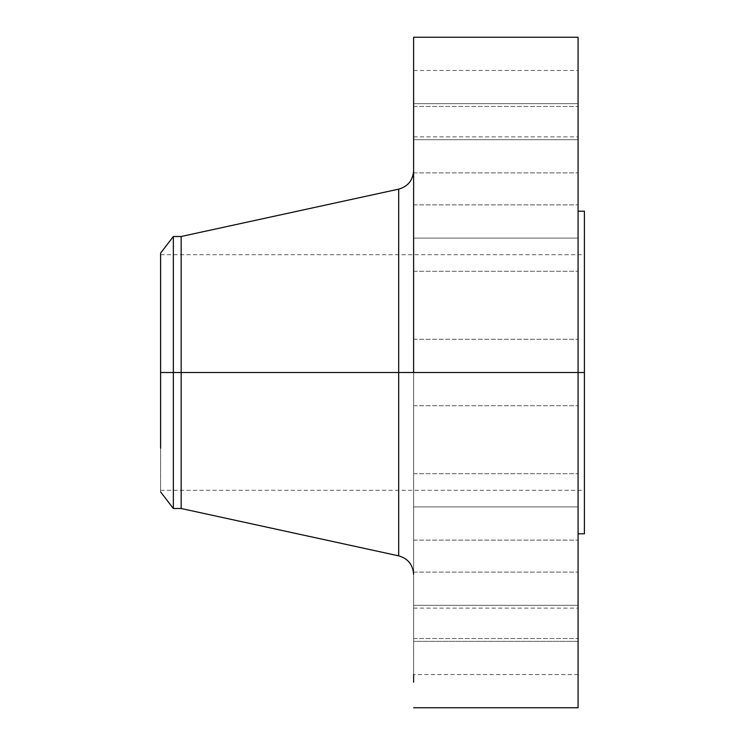<?xml version="1.0" encoding="UTF-8"?>
<svg xmlns="http://www.w3.org/2000/svg" width="745" height="745" viewBox="0 0 745 745"><rect width="100%" height="100%" fill="white"/><g stroke="black" fill="none" stroke-linecap="round" stroke-linejoin="round"><path stroke-width="0.56" stroke-dasharray="3.73 2.79" d="M413.615 605.312L413.615 572.104L413.615 605.312L578.073 605.312L413.615 605.312L413.615 572.104L413.615 605.312L578.073 605.312L578.073 572.104L578.073 605.312L413.615 605.312L413.615 638.521L413.615 572.104L413.615 638.521L413.615 572.104L413.615 605.312L578.073 605.312L578.073 572.104L578.073 638.521L578.073 572.104L578.073 638.521L578.073 605.312L413.615 605.312L413.615 638.521L413.615 605.312L578.073 605.312L578.073 638.521L578.073 605.312L413.615 605.312L413.615 638.521L413.615 605.312M578.073 674.542L578.073 641.333L413.615 641.333L578.073 641.333L578.073 674.542L578.073 608.125L578.073 674.542L413.615 674.542L413.615 608.125L413.615 641.333L578.073 641.333L413.615 641.333L413.615 674.542L413.615 339.292L413.615 372.5L578.073 372.5L413.615 372.5L413.615 339.292L413.615 372.5L578.073 372.5L578.073 339.292L578.073 372.5L413.615 372.5L413.615 170.605L413.615 372.5L413.615 170.605L413.615 372.5L578.073 372.5L578.073 339.292L578.073 707.75L578.073 372.5L584.406 372.5L584.406 533.802L584.406 372.5L160.594 372.5L173.343 372.5L173.343 508.5L173.343 372.5L181.156 372.5L181.156 508.5L181.156 372.5L398.677 372.5L398.677 189.146L398.677 372.5L413.615 372.5L413.615 37.25L413.615 574.395L413.615 372.5L413.615 574.395L413.615 372.5L413.615 574.395L413.615 372.5L398.677 372.5L398.677 555.854M413.615 506.917L413.615 473.708L413.615 506.917L578.073 506.917L413.615 506.917L413.615 473.708L413.615 506.917L578.073 506.917L578.073 473.708L578.073 506.917L413.615 506.917L413.615 473.708L413.615 540.125L413.615 473.708L413.615 506.917L578.073 506.917L578.073 473.708L578.073 540.125L578.073 473.708L578.073 540.125L578.073 506.917L413.615 506.917L413.615 540.125L413.615 506.917L578.073 506.917L578.073 540.125L578.073 506.917L413.615 506.917L413.615 540.125L413.615 506.917M413.615 238.083L413.615 204.875L413.615 238.083L578.073 238.083L413.615 238.083L413.615 204.875L413.615 238.083L578.073 238.083L578.073 204.875L578.073 238.083L413.615 238.083L413.615 271.292L413.615 204.875L413.615 271.292L413.615 204.875L413.615 238.083L578.073 238.083L578.073 204.875L578.073 271.292L578.073 204.875L578.073 271.292L578.073 238.083L413.615 238.083L413.615 271.292L413.615 238.083L578.073 238.083L578.073 271.292L578.073 238.083L413.615 238.083L413.615 271.292L413.615 238.083M413.615 139.688L413.615 106.479L413.615 139.688L578.073 139.688L413.615 139.688L413.615 106.479L413.615 139.688L578.073 139.688L578.073 106.479L578.073 139.688L413.615 139.688L413.615 172.896L413.615 106.479L413.615 172.896L413.615 106.479L413.615 139.688L578.073 139.688L578.073 106.479L578.073 172.896L578.073 106.479L578.073 172.896L578.073 139.688L413.615 139.688L413.615 172.896L413.615 139.688L578.073 139.688L578.073 172.896L578.073 139.688L413.615 139.688L413.615 172.896L413.615 139.688M413.615 103.667L413.615 70.458L413.615 103.667L578.073 103.667L413.615 103.667L413.615 136.875L413.615 70.458L413.615 103.667L578.073 103.667L578.073 70.458L578.073 136.875L578.073 103.667L413.615 103.667L413.615 136.875L413.615 103.667M398.677 189.146L398.677 372.5L160.594 372.5L160.594 491.886L160.594 254.697L160.594 372.5L584.406 372.5L584.406 254.697L584.406 372.5L160.594 372.5L584.406 372.5L584.406 490.303L584.406 254.697L584.406 490.303L584.406 372.5L578.073 372.5L578.073 533.802L578.073 211.198L578.073 533.802L578.073 372.5L413.615 372.5L578.073 372.5L413.615 372.5L413.615 405.708L413.615 372.5L578.073 372.5L578.073 405.708L578.073 372.5L413.615 372.5L413.615 682.234M584.406 211.198L584.406 372.5L584.406 211.198M578.073 37.25L578.073 405.708L578.073 37.25M578.073 634.852L578.073 608.125L578.073 634.852M413.615 634.852L413.615 608.125L413.615 634.852M181.156 372.5L181.156 236.5L181.156 372.5M173.343 372.5L173.343 236.5L173.343 372.5M160.594 372.5L160.594 253.114L160.594 372.5M398.677 372.5L398.677 555.854L398.677 372.5M578.073 103.667L578.073 136.875L578.073 103.667M578.073 139.688L578.073 172.896L578.073 139.688M578.073 238.083L578.073 271.292L578.073 238.083M578.073 506.917L578.073 540.125L578.073 506.917M578.073 605.312L578.073 638.521L578.073 605.312M413.615 572.104L578.073 572.104L413.615 572.104M413.615 608.125L578.073 608.125M413.615 473.708L578.073 473.708L413.615 473.708M413.615 339.292L578.073 339.292L413.615 339.292M413.615 204.875L578.073 204.875L413.615 204.875M413.615 106.479L578.073 106.479L413.615 106.479M413.615 70.458L578.073 70.458M160.594 254.697L584.406 254.697M160.594 490.303L584.406 490.303M413.615 405.708L578.073 405.708L413.615 405.708M413.615 540.125L578.073 540.125L413.615 540.125M413.615 271.292L578.073 271.292L413.615 271.292M413.615 172.896L578.073 172.896L413.615 172.896M413.615 136.875L578.073 136.875M413.615 638.521L578.073 638.521L413.615 638.521"/><path stroke-width="1.12" d="M578.073 37.25L578.073 372.5L578.073 37.25L413.615 37.25L413.615 372.5L584.406 372.5L584.406 533.802L584.406 372.5L578.073 372.5L578.073 707.75L578.073 372.5L398.677 372.5L398.677 189.146L398.677 372.5L160.594 372.5L160.594 448.22M413.615 37.25L413.615 372.5L398.677 372.5L398.677 555.854L398.677 189.146L181.156 236.5L173.343 236.5L160.594 253.114L160.594 372.5L173.343 372.5L173.343 236.5L173.343 372.5L181.156 372.5L181.156 236.5L181.156 372.5L398.677 372.5L398.677 555.854L181.156 508.5L181.156 372.5L181.156 508.5L173.343 508.5L173.343 372.5L173.343 508.5L160.594 491.886M413.615 682.234L413.615 674.542M584.406 211.198L584.406 372.5L584.406 211.198L578.073 211.198M160.594 253.114L160.594 448.239M398.677 189.146C407.99 186.464 412.972 180.281 413.615 170.605M578.073 707.75L413.615 707.75M584.406 533.802L578.073 533.802M398.677 555.854C407.99 558.536 412.972 564.719 413.615 574.395"/></g></svg>
